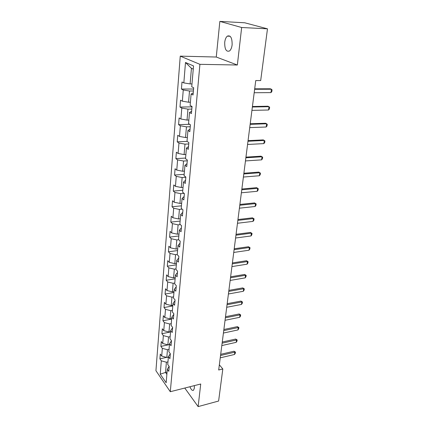 <?xml version="1.0" encoding="UTF-8"?>
<svg xmlns="http://www.w3.org/2000/svg" width="428" height="428" viewBox="0 0 428 428"><rect width="100%" height="100%" fill="white"/><g stroke="black" fill="none" stroke-linecap="round" stroke-linejoin="round"><path stroke-width="0.64" d="M189.941 386.735C191.139 389.769 192.349 390.919 193.563 390.192L194.371 388.068L194.333 385.623M232.12 44.828C232.206 37.878 230.601 34.989 227.311 36.145C225.936 37.338 225.069 39.408 224.711 42.372C224.63 49.252 226.241 52.12 229.542 50.964C230.885 49.809 231.746 47.759 232.12 44.828M180.252 56.138L155.931 370.718L170.296 391.716L199.919 64.328L180.252 56.138L216.263 57.031L237.353 65.013L241.66 27.504L219.848 21.4L216.263 57.031M219.848 21.4L244.746 22.786L267.479 28.826L241.66 27.504M169.14 366.389L167.316 369.268L168.793 371.338L169.215 366.496L167.733 364.437L168.407 356.631L169.905 358.669L170.339 353.726L168.835 351.704L169.525 343.738L171.04 345.733L171.484 340.688L169.959 338.709L170.66 330.571L172.2 332.529L172.65 327.372L171.104 325.435L171.826 317.132L173.383 319.042L173.843 313.778L172.275 311.884L173.008 303.399L174.592 305.266L175.063 299.889L173.474 298.043L174.223 289.376L175.828 291.195L176.309 285.701L174.694 283.903L175.459 275.049L177.09 276.814L177.583 271.197L175.945 269.453L176.727 260.401L178.38 262.113L178.883 256.372L177.219 254.681L178.021 245.431L179.696 247.084L180.215 241.215L178.524 239.584L179.343 230.12L181.049 231.719L181.574 225.716L179.862 224.138L180.696 214.46L182.424 216.001L182.965 209.854L181.226 208.345L182.082 198.442L183.837 199.913L184.388 193.627L182.622 192.183L183.5 182.055L185.281 183.452L185.848 177.021L184.051 175.646L184.95 165.278L186.763 166.604L187.341 160.013L185.517 158.718L186.431 148.099L188.277 149.351L188.866 142.599L187.015 141.379L187.951 130.503L189.829 131.674L190.433 124.762L188.55 123.622L189.513 112.484L191.418 113.564L192.038 106.481L190.118 105.432L191.107 94.01L193.044 95.005L193.681 87.745L191.733 86.788L193.531 65.933L185.49 62.483L191.444 68.32L190.112 83.92L191.979 83.92M167.316 369.268L166.155 382.75L160.238 374.158L161.319 360.836L159.906 358.857L166.54 357.369M185.49 62.483L183.831 82.909L181.991 82.005L181.429 89.051L183.259 89.987L182.355 101.179L180.541 100.189L179.99 107.064L181.793 108.091L180.91 119.016L179.123 117.941L178.588 124.66L180.359 125.768L179.498 136.436L177.743 135.285L177.219 141.845L178.963 143.027L178.118 153.454L176.389 152.224L175.876 158.638L177.599 159.895L176.769 170.082L175.068 168.782L174.571 175.047L176.261 176.373L175.453 186.33L173.779 184.96L173.292 191.091L174.956 192.482L174.169 202.219L172.516 200.786L172.04 206.778L173.682 208.233L172.907 217.75L171.28 216.258L170.815 222.116L172.431 223.635L171.676 232.944L170.077 231.393L169.616 237.128L171.211 238.701L170.472 247.812L168.894 246.202L168.445 251.814L170.018 253.44L169.295 262.359L167.739 260.695L167.3 266.189L168.846 267.869L168.14 276.595L166.604 274.883L166.176 280.26L167.706 281.993L167.011 290.537L165.497 288.777L165.08 294.041L166.583 295.818L165.904 304.185L164.411 302.382L164.004 307.539L165.486 309.358L164.823 317.555L163.352 315.709L162.945 320.759L164.411 322.621L163.764 330.651L162.308 328.763L161.912 333.717L163.357 335.616L162.72 343.486L161.286 341.56L160.901 346.413L162.33 348.355L161.704 356.064L160.286 354.1L159.906 358.857M267.479 28.826L260.684 80.576L255.751 80.555L218.687 369.99L222.817 368.973L219.35 364.817M168.37 357.091L166.808 357.444L167.466 349.724L169.039 349.382M170.323 353.705L168.407 356.631M161.704 356.064L166.808 357.444M162.33 348.355L167.466 349.724M169.456 344.513L167.883 344.85L168.552 336.98L170.135 336.649M171.468 340.843L169.525 343.738M162.72 343.486L167.883 344.85M163.357 335.616L168.552 336.98M170.563 331.684L168.974 332.005L169.659 323.969L171.259 323.654M172.618 327.757L170.66 330.571M163.764 330.651L168.974 332.005M164.411 322.621L169.659 323.969M171.698 318.587L170.093 318.897L170.793 310.691L172.404 310.391M173.789 314.393L171.826 317.132M164.823 317.555L170.093 318.897M165.486 309.358L170.793 310.691M172.853 305.218L171.232 305.512L171.949 297.139L173.575 296.85M174.988 300.75L173.008 303.399M165.904 304.185L171.232 305.512M166.583 295.818L171.949 297.139M174.03 291.57L172.398 291.848L173.126 283.293L174.768 283.026M176.213 286.814L174.223 289.376M167.011 290.537L172.398 291.848M167.706 281.993L173.126 283.293M175.239 277.628L173.586 277.89L174.33 269.159L175.994 268.902M177.459 272.572L175.459 275.049M168.14 276.595L173.586 277.89M168.846 267.869L174.33 269.159M176.47 263.391L174.801 263.637L175.56 254.714L177.24 254.478M178.738 258.025L176.727 260.401M169.295 262.359L174.801 263.637M170.018 253.44L175.56 254.714M177.727 248.845L176.042 249.075L176.818 239.953L178.663 239.717M180.044 243.152L178.021 245.431M170.472 247.812L176.042 249.075M171.211 238.701L176.818 239.953M179.011 233.977L177.31 234.191L178.101 224.866L180.365 224.604M181.376 227.953L179.343 230.12M171.676 232.944L177.31 234.191M172.431 223.635L178.101 224.866M180.322 218.783L178.604 218.976L179.418 209.442L182.162 209.158M182.74 212.406L180.696 214.46M172.907 217.75L178.604 218.976M173.682 208.233L179.418 209.442M181.665 203.246L179.931 203.418L180.76 193.67L184.077 193.37M184.136 196.506L182.082 198.442M174.169 202.219L179.931 203.418M174.956 192.482L180.76 193.67M183.04 187.362L181.285 187.507L182.135 177.54L185.827 177.256M185.565 180.242L183.5 182.055M175.453 186.33L181.285 187.507M176.261 176.373L182.135 177.54M184.441 171.109L182.676 171.237L183.542 161.035L187.271 160.8M187.025 163.592L184.95 165.278M176.769 170.082L182.676 171.237M177.599 159.895L183.542 161.035M185.88 154.481L184.094 154.583L184.982 144.14L188.748 143.958M188.523 146.553L186.431 148.099M178.118 153.454L184.094 154.583M178.963 143.027L184.982 144.14M187.352 137.463L185.543 137.538L186.453 126.849L190.262 126.72M190.053 129.106L187.951 130.503M179.498 136.436L185.543 137.538M180.359 125.768L186.453 126.849M188.855 120.038L187.031 120.091L187.962 109.145L191.814 109.07M191.621 111.232L189.513 112.484M180.91 119.016L187.031 120.091M181.793 108.091L187.962 109.145M190.401 102.196L188.555 102.222L189.508 91.009L193.397 90.993M193.226 92.924L191.107 94.01M182.355 101.179L188.555 102.222M183.259 89.987L189.508 91.009M183.831 82.909L190.112 83.92M184.768 388.046L198.132 406.6L218.612 401.031L222.817 368.973M198.132 406.6L200.727 384.007L170.296 391.716M237.353 65.013L199.919 64.328M193.258 69.117L191.444 68.32M167.075 372.076L165.529 372.44L166.877 374.356M167.958 361.863L166.401 362.216L165.529 372.44L160.238 374.158M161.319 360.836L166.401 362.216M181.429 89.051L193.574 89.013M179.99 107.064L192.006 106.85M178.588 124.66L189.668 124.302M177.219 141.845L187.025 141.39M175.876 158.638L185.57 158.05M174.571 175.047L184.163 174.335M173.292 191.091L182.788 190.257M172.04 206.778L181.445 205.831M170.815 222.116L180.124 221.067M169.616 237.128L178.84 235.972M168.445 251.814L177.577 250.562M167.3 266.189L176.341 264.841M166.176 280.26L175.132 278.826M165.08 294.041L173.95 292.517M164.004 307.539L172.789 305.934M162.945 320.759L171.655 319.074M161.912 333.717L170.542 331.957M160.901 346.413L169.451 344.577M254.633 89.281L271.427 89.233L272.069 89.885L271.834 91.581L270.951 92.619L254.195 92.726M270.951 92.619L271.427 89.233L270.325 88.783L254.692 88.826M252.365 107.011L268.993 106.7L269.635 107.3L269.405 108.953L268.533 110.012L251.931 110.376M268.533 110.012L268.993 106.7L267.912 106.214L252.429 106.497M250.145 124.334L266.617 123.767L267.259 124.318L267.035 125.934L266.168 127.009L249.727 127.619M266.168 127.009L266.617 123.767L265.558 123.248L250.22 123.762M247.978 141.256L264.295 140.454L264.937 140.956L264.718 142.535L263.857 143.621L247.566 144.466M263.857 143.621L264.295 140.454L263.252 139.897L248.058 140.635M245.859 157.798L262.027 156.771L262.669 157.22L262.45 158.767L261.599 159.863L245.458 160.933M261.599 159.863L262.027 156.771L261 156.177L245.945 157.124M243.789 173.971L259.807 172.725L260.449 173.131L260.235 174.64L259.389 175.753L243.398 177.037M259.389 175.753L259.807 172.725L258.796 172.099L243.88 173.249M241.761 189.786L257.635 188.331L256.639 187.673L258.271 188.695L258.068 190.171L257.223 191.295L241.381 192.787M241.863 189.016L256.639 187.673M257.223 191.295L257.635 188.331L258.271 188.695M239.782 205.253L255.511 203.6L254.532 202.915L256.147 203.921L255.944 205.365L255.109 206.499L239.407 208.19M239.889 204.445L254.532 202.915M255.109 206.499L255.511 203.6L256.147 203.921M237.845 220.388L253.435 218.548L252.466 217.831L254.066 218.826L253.868 220.243L253.039 221.383L237.476 223.261M237.952 219.537L252.466 217.831M253.039 221.383L253.435 218.548L254.066 218.826M235.946 235.197L251.397 233.174L250.45 232.436L252.028 233.415L251.835 234.801L251.011 235.956L235.587 238.011M236.063 234.309L250.45 232.436M251.011 235.956L251.397 233.174L252.028 233.415M234.089 249.695L249.406 247.502L248.47 246.737L250.032 247.7L249.845 249.059L249.026 250.22L233.736 252.45M234.212 248.77L248.47 246.737M249.026 250.22L249.406 247.502L250.032 247.7M232.276 263.889L247.454 261.529L246.533 260.738L248.079 261.695L247.898 263.022L247.084 264.194L231.928 266.585M232.399 262.926L246.533 260.738M247.084 264.194L247.454 261.529L248.079 261.695M230.494 277.788L245.538 275.268L244.634 274.455L246.17 275.402L245.988 276.702L245.18 277.879L230.157 280.431M230.622 276.793L244.634 274.455M245.18 277.879L245.538 275.268L246.17 275.402M228.75 291.404L243.666 288.734L242.772 287.9L244.292 288.83L244.115 290.109L243.313 291.291L228.418 293.988M228.884 290.371L242.772 287.9M243.313 291.291L243.666 288.734L244.292 288.83M227.043 304.741L241.831 301.927L240.953 301.071L242.457 301.991L242.28 303.243L241.483 304.436L226.717 307.277M227.177 303.682L240.953 301.071M241.483 304.436L241.831 301.927L242.457 301.991M225.369 317.811L240.033 314.858L239.166 313.981L240.654 314.89L240.483 316.121L239.691 317.314L225.048 320.294M225.508 316.72L239.166 313.981M239.691 317.314L240.033 314.858L240.654 314.89M223.726 330.619L238.268 327.538L237.412 326.639L238.888 327.543L238.722 328.741L237.936 329.945L223.416 333.054M223.871 329.501L237.412 326.639M237.936 329.945L238.268 327.538L238.888 327.543M222.121 343.181L236.54 339.966L235.694 339.056L237.155 339.944L236.989 341.121L236.208 342.33L221.816 345.567M222.266 342.031L235.694 339.056M236.208 342.33L236.54 339.966L237.155 339.944M220.543 355.491L234.844 352.158L234.009 351.228L235.459 352.105L235.298 353.266L234.523 354.475L220.243 357.829M220.693 354.32L234.009 351.228M234.523 354.475L234.844 352.158L235.459 352.105M230.157 36.268L227.311 36.145"/></g></svg>
